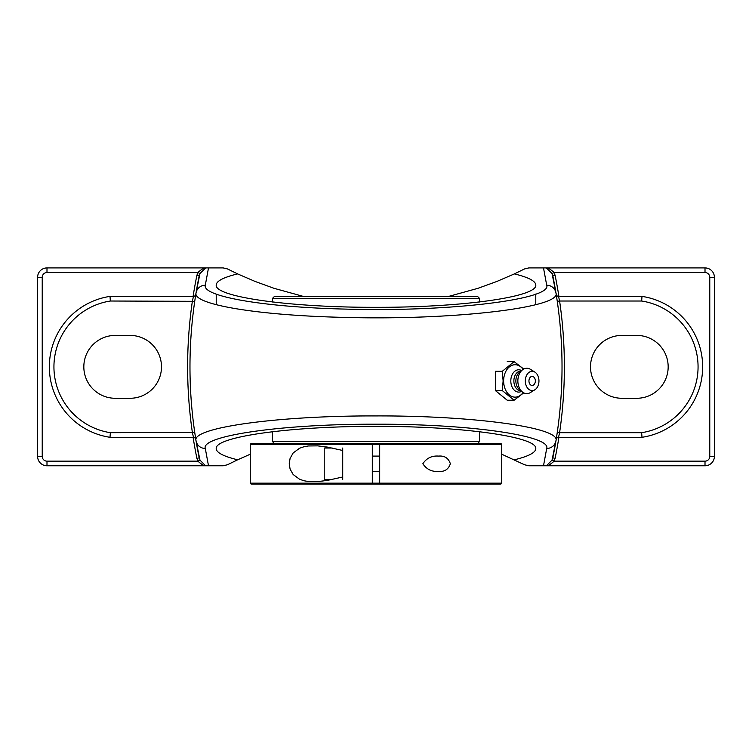 <?xml version="1.0" encoding="UTF-8"?>
<svg xmlns="http://www.w3.org/2000/svg" width="752" height="752" viewBox="0 0 752 752"><rect width="100%" height="100%" fill="white"/><g stroke="black" fill="none" stroke-linecap="round" stroke-linejoin="round"><path stroke-width="1.13" d="M199.966 273.568L205.616 267.919L204.76 267.919C203.284 268.248 200.981 269.789 197.861 272.534L199.966 273.568L196.028 292.989A453.569 453.569 0 0 1 199.195 275.843L196.892 275.373A455.919 455.919 0 0 0 193.104 296.391M194.806 295.978L195.793 294.417A2.35 2.35 0 0 1 193.471 296.391L192.399 301.016A455.919 455.919 0 0 0 192.399 432.682L193.471 437.297A2.35 2.35 0 0 1 195.793 439.271L195.708 438.745M194.806 437.711L195.793 439.271L194.721 432.334L110.356 432.682L110.008 437.297L193.471 437.297M194.73 301.326L110.356 301.016L110.008 296.391A71.243 71.243 0 0 0 110.008 437.297M193.104 437.297A455.919 455.919 0 0 0 196.892 458.325L199.195 457.846A453.569 453.569 0 0 1 195.793 439.271M195.116 298.713L195.793 294.417M196.892 458.325L197.861 461.155L199.966 460.13L196.028 440.7A453.569 453.569 0 0 1 196.028 292.989C192.568 304.513 258.124 315.426 343.091 317.363C451.388 320.559 561.866 307.681 555.972 292.989A453.569 453.569 0 0 1 552.805 457.846L555.108 458.325A455.919 455.919 0 0 0 558.896 437.297M204.76 267.919L46.991 267.919A9.391 9.391 0 0 0 37.6 277.309L37.6 456.379A9.391 9.391 0 0 0 46.991 465.779L46.991 461.155L197.861 461.155C200.981 463.909 203.284 465.45 204.76 465.779L205.616 465.779L199.966 460.13M46.991 461.155A4.775 4.775 0 0 1 42.225 456.379L42.225 277.309A4.775 4.775 0 0 1 46.991 272.534L197.861 272.534L196.892 275.373M193.471 296.391L110.008 296.391M552.034 460.13L546.384 465.779L547.24 465.779C548.716 465.45 551.019 463.909 554.139 461.155L552.034 460.13L555.972 440.7C560.851 427.606 473.741 415.565 375.84 415.922C277.732 415.593 191.121 427.662 196.028 440.7A453.569 453.569 0 0 1 196.028 292.989A9.391 9.306 9.4 0 1 205.296 285.215L208.501 267.919L205.23 267.919M558.896 296.391A455.919 455.919 0 0 0 555.108 275.373L552.805 275.843A453.569 453.569 0 0 1 556.207 294.417L557.194 295.978M557.194 437.711L556.207 439.271A2.35 2.35 0 0 1 558.529 437.297L559.601 432.682L557.279 432.334L556.884 434.976M547.24 465.779L705.009 465.779A9.391 9.391 0 0 0 714.4 456.379L709.775 456.379A4.775 4.775 0 0 1 705.009 461.155L554.139 461.155L555.108 458.325M556.489 437.504L556.301 438.717M556.292 438.745L556.207 439.271A2.35 2.35 0 0 1 558.529 437.297L641.992 437.297A71.243 71.243 0 0 0 641.992 296.391L558.529 296.391A2.35 2.35 0 0 1 556.207 294.417L556.395 295.592M558.529 296.391L559.601 301.016L641.644 301.016A66.618 66.618 0 0 1 641.644 432.682L559.601 432.682A455.919 455.919 0 0 0 559.601 301.016L557.27 301.326M556.499 296.269L556.884 298.713M555.108 275.373L554.139 272.534L552.034 273.568L555.972 292.989A9.391 9.306 170.6 0 0 546.704 285.215C552.382 299.597 447.553 312.212 344.764 309.081C264.121 307.192 201.95 296.504 205.296 285.215A9.391 9.306 9.4 0 0 196.028 292.989M714.4 456.379L714.4 277.309A9.391 9.391 0 0 0 705.009 267.919L705.009 272.534L554.139 272.534C551.019 269.789 548.716 268.248 547.24 267.919L546.384 267.919L552.034 273.568M641.644 301.016L641.992 296.391M636.737 335.411A31.434 31.434 0 0 1 668.171 366.844A31.434 31.434 0 0 1 636.737 398.278L621.942 398.278A31.434 31.434 0 0 1 590.508 366.844A31.434 31.434 0 0 1 621.942 335.411L636.737 335.411M641.644 432.682L641.992 437.297M555.972 440.7A9.391 9.306 -170.6 0 1 546.704 448.474L543.499 465.779L546.77 465.779M448.051 296.579L477.924 288.326L496.752 281.502L514.377 273.897C528.487 277.347 535.621 281.06 535.781 285.036C537.577 296.946 461.408 307.568 376 307.314C290.592 307.568 214.423 296.946 216.219 285.036C216.379 281.06 223.513 277.347 237.623 273.897L255.248 281.502L274.076 288.326L303.949 296.579M46.991 465.779L204.76 465.779M208.501 267.919L223.203 267.919L227.471 268.943L237.623 273.897M705.009 267.919L547.24 267.919M543.499 465.779L528.797 465.779L524.529 464.755L501.744 454.217M250.256 454.217L237.623 459.801C223.513 456.342 216.379 452.629 216.219 448.662C214.423 436.752 290.592 426.13 376 426.375C461.408 426.13 537.577 436.752 535.781 448.662C535.621 452.629 528.487 456.342 514.377 459.801M514.377 273.897L524.529 268.943L528.797 267.919L543.499 267.919L546.704 285.215M237.623 459.801L227.471 464.755L223.203 465.779L208.501 465.779L205.296 448.474C200.558 435.709 282.733 423.884 375.85 424.213C468.778 423.855 551.404 435.652 546.704 448.474M205.23 465.779L208.501 465.779M546.77 267.919L543.499 267.919M115.263 335.411L130.058 335.411A31.434 31.434 0 0 1 161.492 366.844A31.434 31.434 0 0 1 130.058 398.278L115.263 398.278A31.434 31.434 0 0 1 83.829 366.844A31.434 31.434 0 0 1 115.263 335.411M523.74 369.035L514.114 361.637L502.298 371.291L503.116 380.935L502.298 390.589L514.114 400.233L523.74 392.845M507.233 361.637L514.114 361.637M514.114 400.233L507.233 400.233L495.418 390.589L495.418 371.291L502.298 371.291M495.418 390.589L502.298 390.589M523.129 392.488A16.206 11.459 -90 0 1 510.664 395.89A16.206 11.459 -90 0 1 503.633 380.935A16.206 11.459 -90 0 1 510.664 365.989A16.206 11.459 -90 0 1 523.129 369.382M532.143 385.456A4.521 3.196 -90 0 1 528.994 381.715A4.521 3.196 -90 0 1 531.053 376.686A4.521 3.196 -90 0 1 534.916 378.688A5.978 5.978 0 0 1 534.916 383.182A4.521 3.196 -90 0 1 532.143 385.456M521.606 391.322A11.158 7.896 -90 0 1 510.815 380.935A11.158 7.896 -90 0 1 521.606 370.557M520.967 390.805L520.845 390.805A9.861 6.975 -90 0 1 513.87 380.935A9.861 6.975 -90 0 1 520.845 371.074L520.967 371.074M534.898 389.762L530.451 392.535A12.681 8.968 -90 0 1 522.339 391.924L519.35 389.48A9.861 6.975 -90 0 1 515.863 380.935A9.861 6.975 -90 0 1 519.35 372.4L522.339 369.956A12.681 8.968 -90 0 1 530.451 369.335L534.898 372.118A9.644 6.824 -90 0 1 538.958 380.935A9.644 6.824 -90 0 1 534.898 389.762A9.644 6.824 -90 0 1 525.319 380.935A9.644 6.824 -90 0 1 534.898 372.118M522.339 391.924A12.681 8.968 -90 0 1 517.855 380.935A12.681 8.968 -90 0 1 522.339 369.956M250.256 483.16L251.177 484.081L500.823 484.081L501.744 483.16L250.256 483.16L250.256 444.329L379.694 444.329L379.694 484.081M501.744 444.329L500.823 443.398L379.694 443.398L379.694 444.329L501.744 444.329L501.744 483.16M372.306 484.081L372.306 443.398L251.177 443.398L250.256 444.329M438.613 456.097C444.573 455.571 448.483 458.118 450.354 463.74C448.483 469.37 444.573 471.918 438.613 471.391C431.836 471.918 426.581 469.37 422.85 463.74C426.581 458.118 431.836 455.571 438.613 456.097M342.715 477.003L327.317 480.406L317.654 481.618L308.48 481.524L304.005 480.763L299.597 479.268L293.148 474.512L290.084 469.051L289.238 463.74L290.084 458.429L293.148 452.977L299.597 448.22L304.005 446.726L308.48 445.964L317.654 445.87L327.317 447.083L342.715 450.476M479.55 298.431L477.708 296.579L274.292 296.579L272.45 298.431L479.55 298.431L479.55 302.003M372.306 443.398L379.694 443.398M379.694 443.661L372.306 443.661M379.694 478.187L379.694 472.989L379.694 478.187M479.55 431.695L479.55 441.556L272.45 441.556L272.45 431.695M332.224 448.023L324.225 448.023L324.225 479.466L332.224 479.466M342.715 479.466L342.715 448.023M46.991 272.534L46.991 267.919M705.009 461.155L705.009 465.779M110.356 432.682A66.618 66.618 0 0 1 110.356 301.016M42.225 456.379L37.6 456.379M42.225 277.309L37.6 277.309M714.4 277.309L709.775 277.309L709.775 456.379M705.009 272.534A4.775 4.775 0 0 1 709.775 277.309M196.028 440.7A9.391 9.306 -9.4 0 0 205.296 448.474M535.781 304.607L535.781 294.051M216.219 304.682L216.219 294.117M272.45 298.431L272.45 302.003M477.708 443.398L479.55 441.556M274.292 443.398L272.45 441.556M372.306 471.391L379.694 471.391M372.306 456.097L379.694 456.097"/></g></svg>
